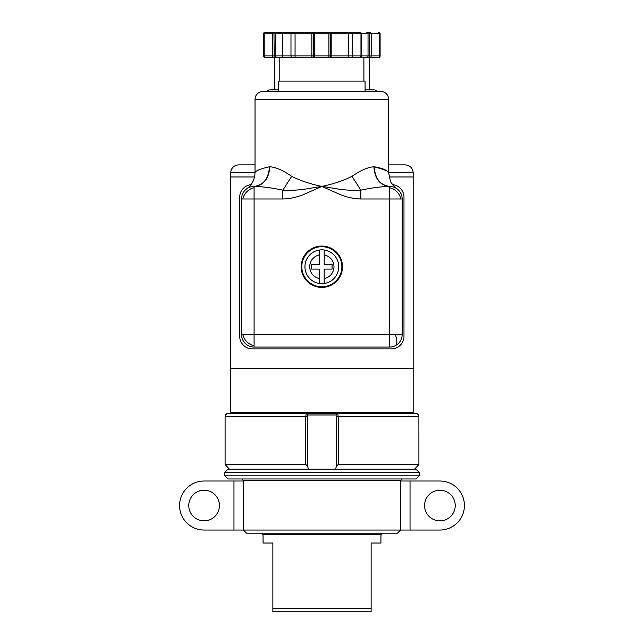 <?xml version="1.0" encoding="UTF-8"?>
<svg xmlns="http://www.w3.org/2000/svg" width="644" height="644" viewBox="0 0 644 644"><rect width="100%" height="100%" fill="white"/><g stroke="black" fill="none" stroke-linecap="round" stroke-linejoin="round"><path stroke-width="0.97" d="M291.692 176.335L282.829 190.157C300.877 190.978 309.571 188.016 321.839 186.414L302.97 194.786C296.24 197.418 289.526 198.819 282.829 198.988L282.829 190.157C271.824 187.839 262.39 186.591 254.509 186.414L254.09 186.414C244.398 189.014 244.398 189.014 254.09 186.414L254.509 186.414L254.09 186.414C263.436 185.239 268.564 178.686 269.49 166.764L269.812 166.764C275.922 167.239 283.215 170.427 291.692 176.335C300.507 180.723 310.561 184.079 321.839 186.414C333.125 184.079 343.18 180.723 351.994 176.335L360.857 190.157L360.857 198.988C354.16 198.819 347.446 197.418 340.716 194.786L321.839 186.414C334.123 188.008 342.793 190.978 360.857 190.157C371.829 187.847 381.272 186.599 389.177 186.414L389.596 186.414C399.296 189.014 399.296 189.014 389.596 186.414L389.177 186.414L389.596 186.414L389.596 334.494L402.17 334.494A12.574 12.574 0 0 1 389.596 347.076L254.09 347.076A12.574 12.574 0 0 1 241.516 334.494L254.09 334.494L254.09 198.988L241.516 198.988A12.574 12.574 0 0 1 254.09 186.414L252.263 186.551M282.829 198.988L254.09 198.988L254.09 186.414M360.857 198.988L402.17 198.988L402.17 334.494M389.596 347.076L389.596 334.494L254.09 334.494L254.09 347.076M380.789 91.464A7.857 7.857 0 0 1 388.654 99.321L255.032 99.321A7.857 7.857 0 0 1 262.889 91.464L380.789 91.464M266.93 91.464A9.805 9.805 0 0 1 269.305 89.894L266.994 91.464M377.006 91.464L374.695 89.894A9.805 9.805 0 0 1 377.07 91.464M378.117 57.509L369.833 57.509L378.117 57.509A1.57 1.36 -90 0 0 379.477 55.939L380.105 55.939A1.57 1.57 0 0 1 378.535 57.509L378.117 57.509L378.535 57.509M273.966 33.77L275.761 33.77L275.761 55.939L274.183 55.939L273.966 32.2L273.966 33.77L263.581 33.77L263.581 55.939A1.57 1.57 0 0 0 265.151 57.509L265.57 57.509L265.151 57.509M359.706 57.509A1.57 1.57 -58.8 0 0 360.962 56.753A1.57 1.57 121.2 0 0 361.187 55.939L352.703 55.939A1.57 1.36 -90 0 1 351.342 57.509L265.57 57.509A1.57 1.36 -90 0 1 264.209 55.939L263.581 55.939M363.892 81.088L363.892 57.509L366.678 57.509A1.57 1.36 -90 0 0 368.038 55.939L361.187 55.939C361.493 56.575 360.97 57.099 359.618 57.509A1.57 1.36 -90 0 0 360.978 55.939L360.978 33.77A1.57 1.36 -90 0 0 359.618 32.2L351.342 32.2A1.57 1.36 90 0 1 352.703 33.77L352.703 55.939L331.829 55.939L331.829 57.509L328.915 57.509L328.915 55.939L313.314 55.939A1.57 1.457 90 0 1 311.857 57.509L311.857 55.939L295.065 55.939L295.065 57.509L284.068 57.509C282.708 57.099 282.185 56.575 282.499 55.939L282.708 55.939A1.57 1.36 90 0 0 284.068 57.509M359.706 32.2A1.57 1.57 58.8 0 1 360.962 32.957A1.57 1.57 -121.2 0 1 361.187 33.77L331.829 33.77L331.829 55.939L328.915 55.939L328.915 33.77L314.771 33.77L314.771 57.509L311.857 57.509M369.833 55.939L369.833 57.509L369.616 55.939L368.038 55.939L368.038 33.77L369.616 33.77L369.616 55.939L379.477 55.939L379.477 33.77L380.105 33.77A1.57 1.57 0 0 0 378.535 32.2L378.117 32.2L378.535 32.2M358.958 32.2L359.618 32.2C360.978 32.611 361.501 33.134 361.187 33.77L361.187 55.939M359.618 32.2L284.068 32.2A1.57 1.36 90 0 0 282.708 33.77L282.499 33.77A1.57 1.57 -58.8 0 1 282.724 32.957A1.57 1.57 121.2 0 1 283.972 32.2L284.608 32.2M263.581 33.77A1.57 1.57 0 0 1 265.151 32.2L265.57 32.2L265.151 32.2M284.068 32.2C282.716 32.611 282.193 33.134 282.499 33.77L275.761 33.77A1.57 1.36 90 0 1 277.121 32.2L284.197 32.2M338.744 266.745A16.897 16.897 0 0 1 324.198 283.481L324.198 278.699L324.198 283.481A16.897 16.897 0 0 1 304.942 266.745A16.897 16.897 0 0 1 319.488 250.009L319.488 254.791L319.488 250.009A16.897 16.897 0 0 1 338.744 266.745M351.994 176.335C360.487 170.418 367.78 167.231 373.874 166.764L374.253 166.764M374.196 166.764C385.096 169.847 389.813 171.755 388.34 172.471C387.02 170.088 382.303 168.181 374.196 166.764C375.122 178.686 380.25 185.239 389.596 186.414A12.574 12.574 0 0 1 402.17 198.988M321.839 287.417A20.672 20.672 0 0 1 301.175 266.745A20.672 20.672 0 0 1 321.839 246.072A20.672 20.672 0 0 1 342.511 266.745A20.672 20.672 0 0 1 321.839 287.417M365.076 91.464L365.076 81.088L278.611 81.088L278.611 91.464M274.368 57.509L274.368 89.894M369.632 57.509L369.632 89.894M363.892 57.509L348.613 57.509L348.613 32.2L351.342 32.2M311.857 32.2L314.771 32.2L314.771 33.77L313.314 33.77A1.57 1.457 -90 0 0 311.857 32.2L311.857 33.77L313.314 33.77L313.314 55.939L311.857 55.939L311.857 33.77L295.065 33.77L295.065 32.2L283.956 32.2M321.839 246.7A20.044 20.044 0 0 1 341.884 266.745A20.044 20.044 0 0 1 321.839 286.789A20.044 20.044 0 0 1 301.803 266.745A20.044 20.044 0 0 1 321.839 246.7M388.654 164.88L405.318 164.88C410.059 165.379 412.675 167.995 413.174 172.737L413.174 412.466L230.665 412.466L230.665 172.737C231.164 167.995 233.788 165.379 238.53 164.88L255.032 164.88M413.174 176.979L389.113 176.979M254.573 176.979L230.665 176.979M230.665 368.61L413.174 368.61M250.999 184.675A12.574 12.574 0 0 0 239.705 197.185L239.705 336.305A12.574 12.574 0 0 0 252.279 348.879L391.407 348.879A12.574 12.574 0 0 0 403.981 336.305L403.981 197.185A12.574 12.574 0 0 0 392.703 184.675M241.516 334.494L241.516 198.988M269.49 166.764C259.999 168.937 255.185 170.926 255.032 172.745C254.702 179.66 251.957 184.997 246.789 188.748M269.812 166.764C268.894 178.686 263.79 185.239 254.509 186.414M389.177 186.414C379.896 185.239 374.792 178.686 373.874 166.764M241.516 304.298L241.516 308.283M241.516 257.407L241.516 261.456M241.516 213.341L241.516 217.326M241.516 247.385L241.516 249.639M241.516 252.247L241.516 256.232M241.516 279.955L241.516 283.94M241.516 290.162L241.516 294.219M241.516 297.512L241.516 299.106M241.516 309.466L241.516 313.515M402.17 224.032L402.17 224.78M278.611 89.894L269.852 89.894M374.148 89.894L365.076 89.894M402.17 284.326L402.17 286.065M284.31 57.509L277.121 57.509A1.57 1.36 -90 0 1 275.761 55.939L282.499 55.939A1.57 1.57 58.8 0 0 282.724 56.753A1.57 1.57 -121.2 0 0 283.972 57.509M361.187 33.77L368.038 33.77A1.57 1.36 -90 0 0 366.678 32.2L369.833 32.2A1.57 1.36 90 0 1 371.194 33.77L371.194 55.939A1.57 1.36 90 0 1 369.833 57.509L359.376 57.509M359.618 57.509L351.342 57.509M273.966 32.2L265.57 32.2A1.57 1.36 90 0 0 264.209 33.77L264.209 55.939L272.605 55.939L272.605 33.77A1.57 1.36 -90 0 1 273.966 32.2L284.31 32.2M331.829 32.2A1.57 1.457 -90 0 0 330.372 33.77L328.915 33.77L328.915 32.2L331.829 32.2L331.829 33.77L330.372 33.77L330.372 55.939A1.57 1.457 -90 0 0 331.829 57.509M324.198 250.009L324.198 264.386L332.062 264.386L332.062 269.103L324.198 269.103L324.198 278.699C330.283 277.017 333.552 273.032 334.027 266.745C333.552 260.458 330.283 256.473 324.198 254.791L324.198 250.25M319.488 283.481L319.488 269.103L311.624 269.103L311.624 264.386L319.488 264.386L319.488 254.791C313.403 256.473 310.126 260.458 309.659 266.745C310.126 273.032 313.403 277.017 319.488 278.699L319.488 283.239M307.856 414.986L336.144 414.986L337.649 413.416L228.193 413.416C226.398 413.48 225.368 414.527 225.102 416.555L305.731 416.555L306.351 413.416L307.856 414.986L307.534 416.555L305.731 416.555L305.731 464.501L307.534 466.039L307.534 416.555M371.129 608.652L371.129 611.8L272.871 611.8L272.871 608.652L371.129 608.652L371.129 543.021L380.95 543.021L380.95 534.77L263.05 534.77L261.48 533.2M241.83 478.967L243.4 480.537L400.6 480.537L400.6 530.052L397.453 533.2L246.547 533.2L243.4 530.052L204.1 530.052A24.52 24.52 0 0 1 179.579 505.532A24.52 24.52 0 0 1 204.1 481.012L243.4 481.012M400.6 481.012L439.9 481.012A24.52 24.52 0 0 1 464.421 505.532A24.52 24.52 0 0 1 439.9 530.052L243.4 530.052L243.4 480.537M226.116 414.221L225.086 416.555L225.086 464.525L229.449 469.218L225.102 464.501L305.731 464.501M439.9 520.859A15.327 15.327 0 0 1 424.573 505.532A15.327 15.327 0 0 1 439.9 490.205A15.327 15.327 0 0 1 455.228 505.532A15.327 15.327 0 0 1 439.9 520.859M204.1 490.205A15.327 15.327 0 0 0 188.773 505.532A15.327 15.327 0 0 0 204.1 520.859A15.327 15.327 0 0 0 219.427 505.532A15.327 15.327 0 0 0 204.1 490.205M416.008 478.967L227.992 478.967L224.853 475.819L419.147 475.819L416.008 478.967M419.147 472.366L224.853 472.366L227.992 469.218L416.008 469.218L419.147 472.366L419.147 475.819M263.05 534.77L263.05 543.021L272.871 543.021L272.871 608.652M418.004 414.334L415.807 413.416L337.649 413.416L338.269 416.555L418.898 416.555C418.624 414.519 417.594 413.472 415.807 413.416L403.981 413.416L416.209 413.44M225.11 416.483L225.303 415.452M410.035 530.052L410.035 481.012M233.965 530.052L233.965 481.012M414.551 469.218L418.914 464.525L418.898 416.555L418.914 464.525M336.144 414.986L336.466 466.039L335.548 469.218M308.452 469.218L307.534 466.039M336.466 466.039L338.269 464.501L418.898 464.501L418.898 416.555M242.844 198.988A12.574 10.272 135 0 1 246.829 191.727A12.574 10.272 -45 0 1 254.09 187.742M389.596 187.742A12.574 10.272 -135 0 1 396.857 191.727A12.574 10.272 45 0 1 400.842 198.988M395.223 345.748A12.574 5.136 63.4 0 0 396.857 341.755A12.574 5.136 -116.6 0 0 395.223 334.494M254.09 345.748A12.574 10.272 45 0 1 246.829 341.755A12.574 10.272 -135 0 1 242.844 334.494M273.966 57.509L274.183 55.939L273.966 57.509A1.57 1.36 -90 0 1 272.605 55.939L273.966 55.939M369.833 32.2L369.616 33.77L369.833 32.2M378.117 32.2A1.57 1.36 -90 0 1 379.477 33.77L369.833 33.77M230.665 172.737L255.032 172.737L255.032 99.321M388.654 99.321L388.654 172.745L413.174 172.737M292.344 32.2A1.57 1.36 -90 0 0 290.983 33.77L282.708 33.77L282.708 55.939L290.983 55.939L290.983 33.77L295.065 33.77L295.065 55.939L290.983 55.939A1.57 1.36 90 0 0 292.344 57.509M225.102 416.555L225.102 464.501M338.269 464.501L338.269 416.555L336.466 416.555M388.654 172.745L390.28 180.562C390.586 182.791 395.778 188.241 396.881 188.74M279.794 81.088L279.794 57.509M380.105 33.77L380.105 55.939M282.499 33.77L282.499 55.939M401.502 412.466L403.748 413.416M380.95 534.77L382.52 533.2M242.498 412.466L240.252 413.416M400.6 480.537L402.17 478.967M417.151 413.73L418.254 414.623L418.914 416.555M225.086 464.525L225.086 416.555L225.44 415.114L227.115 413.609M224.853 472.366L224.853 475.819"/></g></svg>

